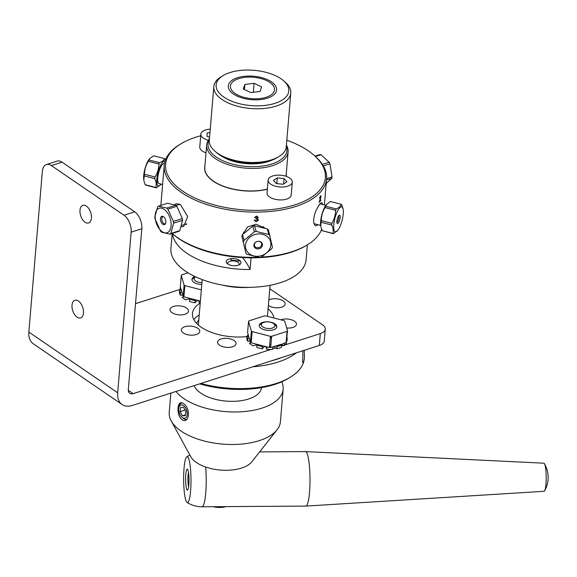 <?xml version="1.0" encoding="UTF-8"?>
<svg xmlns="http://www.w3.org/2000/svg" width="577" height="577" viewBox="0 0 577 577"><rect width="100%" height="100%" fill="white"/><g stroke="black" fill="none" stroke-linecap="round" stroke-linejoin="round"><path stroke-width="0.87" d="M242.499 257.558A136.23 66.16 -175.2 0 1 250.057 269.517A67.834 32.947 -175.2 0 1 172.465 233.75M240.934 263.04A7.386 3.585 4.8 0 0 230.713 258.662A7.386 3.585 4.8 0 0 229.213 264.749A7.386 3.585 4.8 0 0 240.934 263.04M251.038 257.832L250.057 269.517M307.361 244.843L306.113 259.729A67.834 32.947 -175.2 0 1 235.755 286.884A67.834 32.947 -175.2 0 1 170.915 248.377L172.17 233.49M243.371 232.949A44.249 21.486 -175.2 0 1 243.862 233.007M249.134 287.36A44.249 21.486 -175.2 0 1 222.491 285.125M228.153 264.208A5.669 2.755 -175.2 0 1 227.843 263.17A5.669 2.755 -175.2 0 1 233.728 260.898A5.669 2.755 -175.2 0 1 239.145 264.115A5.669 2.755 -175.2 0 1 239.109 264.331A5.669 2.755 -175.2 0 1 238.662 265.095M287.021 176.649A12.124 5.885 4.8 0 0 274.782 175.466A12.124 5.885 4.8 0 0 268.132 180.074A12.124 5.885 4.8 0 0 279.722 186.955A12.124 5.885 4.8 0 0 292.294 182.101A12.124 5.885 4.8 0 0 287.021 176.649M273.462 180.399L277.299 177.918L284.043 178.61L286.964 181.777L283.127 184.258L276.383 183.565L273.462 180.399M268.132 180.074L267.05 192.97A12.124 5.885 4.8 0 0 278.641 199.851A12.124 5.885 4.8 0 0 291.212 194.997L292.294 182.101M284.043 178.61L283.595 183.955M277.299 177.918L276.816 183.616M210.252 129.169A12.124 5.885 4.8 0 0 200.854 134.088A12.124 5.885 4.8 0 0 208.29 140.254M209.574 137.247L207.114 136.41L207.028 133.099L209.978 132.436M200.854 134.088L199.772 146.976A12.124 5.885 4.8 0 0 206.003 152.782M304.267 350.297L304.425 358L303.855 361.418A74.375 36.12 -175.2 0 1 290.231 377.264A74.375 36.12 -175.2 0 1 200.883 383.46M198.805 319.939A36.257 17.606 4.8 0 0 196.642 323.416M199.613 383.864A72.233 35.082 4.8 0 0 288.341 378.404L290.231 377.264M281.836 357.495A72.233 35.082 -175.2 0 1 271.45 360.82M252.914 366.77A74.375 36.12 4.8 0 0 296.434 352.807M303.855 361.418L302.701 362.58L302.925 350.729M225.895 506.62A13.624 6.614 -175.2 0 1 213.122 506.707M175.971 391.451A55.781 27.09 4.8 0 0 237.046 411.956A55.781 27.09 4.8 0 0 283.134 389.251A55.781 27.09 4.8 0 0 281.699 381.823M261.525 387.629A34.108 16.567 -175.2 0 1 229.934 401.311A34.108 16.567 -175.2 0 1 194.16 385.616M170.864 393.088L169.241 412.432A55.781 27.09 4.8 0 0 171.203 420.907A55.781 27.09 4.8 0 0 222.556 444.095A55.781 27.09 4.8 0 0 277.054 429.793A55.781 27.09 4.8 0 0 280.408 421.773L283.134 389.251M183.443 403.648C190.9 407.961 189.516 424.434 182.094 419.717C175.769 415.036 177.153 398.563 183.443 403.648M171.203 420.907L190.749 456.674A32.182 15.629 4.8 0 0 220.378 470.053A32.182 15.629 4.8 0 0 251.817 461.802L277.054 429.793M184.409 418.26A6.866 3.902 72.2 0 1 181.921 417.164A6.866 3.902 72.2 0 1 178.892 407.715A6.866 3.902 72.2 0 1 185.917 408.566A6.866 3.902 72.2 0 1 184.409 418.26M181.921 417.164L183.003 418.116A8.583 4.883 -107.8 0 0 186.111 419.486A8.583 4.883 -107.8 0 0 186.811 419.392M181.957 402.941A8.583 4.883 -107.8 0 0 179.216 406.309L178.892 407.715M183.529 407.441L185.873 411.567L185.325 415.743L182.426 415.793L180.074 411.661L180.63 407.485L183.529 407.441M182.426 415.793L185.448 414.82M180.074 411.661L185.029 410.074M188.513 472.505A8.496 1.363 -90.4 0 0 188.607 486.743M215.293 506.693L305.824 506.087A27.249 4.371 -90.4 0 0 305.868 506.087L544.053 491.308A14.057 2.258 -90.4 0 0 544.638 490.782A14.057 2.258 -90.4 0 0 545.95 484.153A14.057 2.258 -90.4 0 0 544.457 463.713A14.057 2.258 -90.4 0 0 543.866 463.194L305.5 451.596A27.249 4.371 -90.4 0 0 305.464 451.596L259.621 451.906M223.775 506.635L224.193 506.635M305.868 506.087A27.249 4.371 -90.4 0 0 309.539 492.224A27.249 4.371 -90.4 0 0 305.5 451.596M215.769 506.693L202.022 506.779A27.249 4.371 -90.4 0 0 205.737 492.917A27.249 4.371 -90.4 0 0 205.643 467.024M188.823 484.795A10.509 1.688 89.6 0 1 187.662 490.003A10.509 1.688 89.6 0 1 185.635 479.646A10.509 1.688 89.6 0 1 187.525 469.26A10.509 1.688 89.6 0 1 188.823 484.795M190.598 490.897A22.929 3.678 -90.4 0 0 190.316 467.053A22.929 3.678 -90.4 0 0 186.789 456.825A22.929 3.678 -90.4 0 0 183.637 479.638A22.929 3.678 -90.4 0 0 187.092 502.444A22.929 3.678 -90.4 0 0 190.598 490.897M285.117 344.895L320.314 333.6L319.319 345.472L132.227 405.487A20.512 13.617 -55.6 0 1 122.151 404.549A20.512 13.617 -55.6 0 1 117.658 392.771L28.85 332.063L42.337 171.463A13.083 7.443 72.2 0 1 46.42 164.524A13.083 7.443 72.2 0 1 51.375 165.585L124.026 215.25A13.083 7.443 72.2 0 1 131.145 232.17L141.812 228.752A13.083 7.443 -107.8 0 0 134.693 211.824L124.026 215.25M51.375 165.585L62.042 162.166L134.693 211.824M78.414 301.014A9.268 5.272 72.2 0 1 83.384 310.296A9.268 5.272 72.2 0 1 80.564 317.905A9.268 5.272 72.2 0 1 77.058 317.155A9.268 5.272 72.2 0 1 72.082 307.873A9.268 5.272 72.2 0 1 74.902 300.256A9.268 5.272 72.2 0 1 78.414 301.014M280.876 319.824A9.268 4.501 -175.2 0 1 291.046 319.658A9.268 4.501 -175.2 0 1 296.434 324.296A9.268 4.501 -175.2 0 1 296.383 324.635A9.268 4.501 -175.2 0 1 286.704 327.988M197.81 328.299A9.268 4.501 -175.2 0 1 199.786 331.407A9.268 4.501 -175.2 0 1 193.403 335.107A9.268 4.501 -175.2 0 1 183.291 332.958A9.268 4.501 -175.2 0 1 181.315 329.856A9.268 4.501 -175.2 0 1 187.705 326.156A9.268 4.501 -175.2 0 1 197.81 328.299M199.224 314.977A40.924 19.87 4.8 0 0 193.829 319.608M270.216 338.533A40.924 19.87 4.8 0 0 271.594 336.607M268.096 308.81A40.924 19.87 -175.2 0 1 273.931 318.021M248.572 336.384A40.924 19.87 -175.2 0 1 247.014 336.579M246.934 336.586A40.924 19.87 -175.2 0 1 192.458 313.513A40.924 19.87 -175.2 0 1 199.757 303.394M141.812 228.752L128.325 389.439A6.78 4.501 124.4 0 0 129.803 393.334A6.78 4.501 124.4 0 0 133.136 393.644L270.945 349.438M272.762 348.854L275.683 347.917M281.67 345.998L283.466 345.421M269.776 288.76L322.485 324.793A13.083 6.354 -175.2 0 1 325.277 329.178A13.083 6.354 -175.2 0 1 320.314 333.6M135.523 303.682L180.103 289.38M270.952 344.245A9.268 4.501 -175.2 0 1 269.726 344.411M225.751 347.289A9.268 4.501 -175.2 0 1 217.608 342.103A9.268 4.501 -175.2 0 1 227.929 338.468A9.268 4.501 -175.2 0 1 236.08 343.654A9.268 4.501 -175.2 0 1 225.751 347.289M170.085 309.243A9.268 4.501 -175.2 0 1 180.002 305.904A9.268 4.501 -175.2 0 1 188.499 311.133A9.268 4.501 -175.2 0 1 188.448 311.479A9.268 4.501 -175.2 0 1 178.531 314.811A9.268 4.501 -175.2 0 1 170.035 309.582A9.268 4.501 -175.2 0 1 170.085 309.243M268.846 299.889A9.268 4.501 -175.2 0 1 283.177 300.92A9.268 4.501 -175.2 0 1 285.153 304.021A9.268 4.501 -175.2 0 1 278.763 307.721A9.268 4.501 -175.2 0 1 268.658 305.572A9.268 4.501 -175.2 0 1 268.384 305.377M62.042 162.166A13.083 7.443 -107.8 0 0 57.087 161.106L46.42 164.524M117.658 392.771L131.145 232.17M85.028 222.224A9.268 5.272 72.2 0 1 80.059 212.942A9.268 5.272 72.2 0 1 82.872 205.325A9.268 5.272 72.2 0 1 86.384 206.076A9.268 5.272 72.2 0 1 91.354 215.358A9.268 5.272 72.2 0 1 88.533 222.974A9.268 5.272 72.2 0 1 85.028 222.224M319.319 345.472A13.083 6.354 4.8 0 0 324.281 341.043L325.277 329.178M28.85 332.063A20.512 13.617 124.4 0 0 33.343 343.842L122.151 404.549M276.78 327.036A8.936 4.342 4.8 0 0 275.561 325.298L273.895 323.856A6.794 3.296 -175.2 0 1 271.031 328.378A6.794 3.296 -175.2 0 1 262.903 326.986A6.794 3.296 -175.2 0 1 262.636 322.911A6.794 3.296 -175.2 0 1 273.895 323.856M262.636 322.911L260.754 324.05A8.936 4.342 4.8 0 0 259.261 325.565M201.943 282.55A6.794 3.296 -175.2 0 1 194.449 277.703A6.794 3.296 -175.2 0 1 195.358 276.917A6.794 3.296 -175.2 0 1 195.538 276.816M195.358 276.917L193.468 278.064A8.936 4.342 4.8 0 0 192.278 279.088A8.936 4.342 4.8 0 0 191.982 279.571M200.392 301.079L183.904 296.809L184.842 285.601L201.33 289.87M188.059 272.827L181.719 274.861A20.808 10.105 -175.2 0 0 181.265 275.388L184.085 285.081L183.14 296.297L180.32 286.603L181.265 275.388M184.842 285.601A20.808 10.105 -175.2 0 1 184.085 285.081M194.939 276.534A8.799 4.277 4.8 0 0 192.747 281.352A8.799 4.277 4.8 0 0 201.784 284.432M180.94 288.738A20.166 9.795 4.8 0 0 180.046 290.072L181.438 290.433M180.529 287.31A20.166 9.795 -175.2 0 0 180.233 287.829L180.046 290.072M195.827 299.896L195.228 300.595A20.166 9.795 -175.2 0 1 189.66 299.153L190.259 298.46M180.37 295.179L180.565 292.936A20.166 9.795 -175.2 0 1 179.699 289.986L179.512 292.229A20.166 9.795 4.8 0 0 180.37 295.179L182.815 295.157M189.66 299.153L189.472 301.396A20.166 9.795 4.8 0 0 195.033 302.838L196.966 300.595A15.016 7.292 4.8 0 0 198.762 300.812L199.512 303.379A20.166 9.795 4.8 0 0 200.19 303.423M195.228 300.595L195.033 302.838M183.904 296.751L182.152 297.314A20.166 9.795 4.8 0 0 185.859 299.845L189.956 298.533A15.016 7.292 4.8 0 0 190.129 298.612M183.241 295.157L184.041 295.15M184.287 292.193L183.486 292.2M181.95 292.207L180.19 292.222M183.587 290.988L184.373 291.197M184.633 288.111L183.847 287.909M287 337.177A20.166 9.795 -175.2 0 1 287.209 338.663L287.014 340.906A20.166 9.795 4.8 0 0 286.805 339.42M279.535 345.832L278.395 345.053M273.693 346.561L276.866 348.732A20.166 9.795 4.8 0 0 281.569 347.217L281.756 344.974L284.266 345.63A20.166 9.795 4.8 0 0 286.488 343.055L286.574 341.995M266.79 349.373A20.166 9.795 4.8 0 0 272.719 349.33L272.907 347.087A20.166 9.795 -175.2 0 1 271.803 347.166L270.678 347.527L271.616 336.312A20.808 10.105 -175.2 0 1 270.404 336.326L269.459 347.534L268.125 347.188A20.166 9.795 -175.2 0 1 266.978 347.13L266.79 349.373L266.047 346.806A15.016 7.292 4.8 0 1 264.252 346.582L262.319 348.825A20.166 9.795 4.8 0 1 256.751 347.383L256.938 345.14A20.166 9.795 -175.2 0 0 262.506 346.582L262.319 348.825M251.183 342.738L249.43 343.301A20.166 9.795 4.8 0 0 253.137 345.839L257.234 344.527A15.016 7.292 4.8 0 0 258.684 345.147L258.301 345.587M247.656 341.166L247.843 338.923A20.166 9.795 -175.2 0 1 246.985 335.973L246.797 338.216A20.166 9.795 4.8 0 0 247.656 341.166L250.093 341.151M250.519 341.144L251.32 341.144M251.572 338.187L250.764 338.187M249.235 338.201L247.468 338.209M248.225 334.725A20.166 9.795 4.8 0 0 247.324 336.066L248.716 336.427M250.865 336.982L251.651 337.184M251.911 334.105L251.125 333.895M280.018 344.527L281.756 344.981A20.166 9.795 -175.2 0 1 277.054 346.488L276.866 348.732M269.567 346.287A13.733 6.672 4.8 0 0 270.786 346.222M286.214 341.584A20.166 9.795 4.8 0 0 286.38 341.332L287.526 330.83A20.808 10.105 -175.2 0 1 287.072 331.357L286.134 342.572L285.002 342.933A20.166 9.795 -175.2 0 1 284.454 343.387L284.266 345.63M284.454 343.387L271.803 347.166M277.054 346.488L276.051 345.803M269.488 347.217A20.166 9.795 4.8 0 0 270.7 347.21M268.125 347.188L251.183 342.803L252.12 331.587L270.404 336.326M271.616 336.312L287.072 331.357M287.526 330.83L284.706 321.137A20.808 10.105 -175.2 0 0 283.949 320.617L265.665 315.886A20.808 10.105 -175.2 0 0 264.454 315.893L248.997 320.855A20.808 10.105 -175.2 0 0 248.543 321.382L251.363 331.068L250.425 342.284L247.598 332.59L248.543 321.382M252.12 331.587A20.808 10.105 -175.2 0 1 251.363 331.068M273.469 329.82A8.799 4.277 4.8 0 0 271.291 322.334A8.799 4.277 4.8 0 0 259.347 326.164A8.799 4.277 4.8 0 0 273.469 329.82M285.002 342.933L283.971 343.265M286.271 340.949L286.38 341.332M209.451 138.668A40.866 19.849 4.8 0 0 206.667 144.957A40.866 19.849 4.8 0 0 245.73 168.152A40.866 19.849 4.8 0 0 288.111 151.794L286.221 174.312A40.866 19.849 -175.2 0 1 285.867 176.23M267.375 189.09A40.866 19.849 -175.2 0 1 225.16 186.84A40.866 19.849 -175.2 0 1 204.77 167.474L206.667 144.957M288.111 151.794A40.866 19.849 4.8 0 0 286.416 145.13M286.315 146.284A39.582 19.221 -175.2 0 1 245.874 166.414A39.582 19.221 -175.2 0 1 209.357 139.822M221.034 155.79A33.834 16.43 4.8 0 0 272.142 160.081M231.081 258.611L230.966 259.96A40.866 19.849 -175.2 0 0 240.248 261.006M255.185 220.501A12.038 10.343 163.8 0 0 254.933 220.501A12.038 10.343 163.8 0 0 254.327 220.515M257.941 220.825A12.038 10.343 163.8 0 0 257.191 220.674M243.198 233.858L247.533 226.985L256.029 224.244L265.153 228.175M180.868 143.853L179.735 144.538A81.465 39.561 4.8 0 0 164.214 165.296A81.465 39.561 4.8 0 0 242.088 211.535A81.465 39.561 4.8 0 0 326.575 178.928A81.465 39.561 4.8 0 0 314.732 155.877L313.729 155.011A80.174 38.94 -175.2 0 1 295.72 204.583A80.174 38.94 -175.2 0 1 190.36 195.74A80.174 38.94 -175.2 0 1 180.868 143.853A80.174 38.94 -175.2 0 1 200.709 135.775M286.827 140.218A80.174 38.94 -175.2 0 1 308.291 150.842A80.174 38.94 -175.2 0 1 313.729 155.011M321.634 229.278A81.465 39.561 -175.2 0 1 307.26 244.908A81.465 39.561 -175.2 0 1 261.338 257.082M258.15 257.234A81.465 39.561 -175.2 0 1 172.263 233.57A81.465 39.561 -175.2 0 1 172.134 233.461M318.078 224.742L315.727 225.852L314.775 225.21L313.801 222.859L313.679 219.202L314.479 214.824L316.023 210.389L319.838 203.775L321.757 202.556L322.644 204.518M174.701 204.72L176.259 203.652L180.565 204.705L187.662 216.591L183.609 226.566L181.43 226.747M320.783 196.728L320.423 196.281L319.543 198.214L320.48 195.704L321.072 196.396L319.629 201.157A81.465 39.561 4.8 0 0 320.783 199.801L320.733 200.464A81.465 39.561 -175.2 0 1 319.146 202.282L320.783 196.728M257.522 217.457L256.556 216.591L255.322 217.608L254.551 217.479L256.585 216.029L258.323 217.457L257.349 218.611L258.417 219.967L256.138 221.748L254.248 220.169L255.034 220.082L256.188 221.179L257.594 219.996L255.885 219L256.022 218.394L257.522 217.457M204.885 166.133A40.974 19.899 4.8 0 0 223.797 186.508A40.974 19.899 4.8 0 0 267.367 189.242M285.983 176.273A40.974 19.899 4.8 0 0 286.336 172.977M172.263 233.57L173.266 234.435A80.174 38.94 4.8 0 0 306.127 245.593L307.26 244.908M179.411 204.042A12.038 6.845 -107.8 0 0 179.18 204.482M185.505 224.201A12.038 6.845 -107.8 0 0 186.284 224.561M214.932 151.217L216.599 152.653A36.474 17.714 4.8 0 0 277.032 157.73L278.922 156.591A38.616 18.752 -175.2 0 1 214.932 151.217A38.616 18.752 -175.2 0 1 209.314 140.283L213.829 86.593A38.616 18.752 4.8 0 0 250.735 108.512A38.616 18.752 4.8 0 0 290.786 93.056A38.616 18.752 4.8 0 0 285.175 82.129L283.502 80.686A36.474 17.714 -175.2 0 1 275.308 103.233A36.474 17.714 -175.2 0 1 227.388 99.208A36.474 17.714 -175.2 0 1 223.068 75.609A36.474 17.714 -175.2 0 1 282.304 79.713A36.474 17.714 -175.2 0 1 283.502 80.686M290.786 93.056L286.279 146.746A38.616 18.752 -175.2 0 1 278.922 156.591M223.068 75.609L221.186 76.748A38.616 18.752 4.8 0 0 213.829 86.593M232.625 93.431A24.241 11.771 -175.2 0 1 231.831 92.782A24.241 11.771 -175.2 0 1 237.277 77.794A24.241 11.771 -175.2 0 1 269.134 80.47A24.241 11.771 -175.2 0 1 271.998 96.157A24.241 11.771 -175.2 0 1 232.625 93.431M261.641 86.853L260.047 91.476L250.872 92.572L243.285 89.053L244.879 84.43L254.053 83.326L261.641 86.853M254.053 83.326L253.303 92.284M244.879 84.43L244.446 89.594M260.249 98.53A22.121 10.747 -175.2 0 1 234.911 93.351A22.121 10.747 -175.2 0 1 234.63 80.463A22.121 10.747 -175.2 0 1 271.291 83.542A22.121 10.747 -175.2 0 1 260.249 98.53M315.417 156.475L320.971 154.694A15.233 8.662 72.2 0 0 319.874 154.549L315.006 156.115M326.481 180.067L331.732 178.38L325.688 184.027M323.336 165.902L329.929 163.789L332.042 176.93L326.596 178.682M320.971 154.694L329.135 162.195A15.233 8.662 72.2 0 1 329.929 163.789M329.135 162.195L322.377 164.358M332.042 176.93A15.233 8.662 72.2 0 1 331.732 178.38M245.196 163.543A10.35 8.893 163.8 0 0 245.117 163.262A10.35 8.893 163.8 0 0 245.016 162.93L245.117 163.262M262.477 244.749A10.35 8.893 -16.2 0 1 261.424 245.463M255.618 247.158A10.35 8.893 -16.2 0 1 254.342 247.122M256.21 241.864A3.707 3.181 163.8 0 0 254.45 245.578A3.707 3.181 163.8 0 0 258.655 247.663A3.707 3.181 163.8 0 0 261.561 243.508A3.707 3.181 163.8 0 0 258.085 241.323M242.484 234.579L252.791 226.213L254.428 231.831L244.121 240.205L242.484 234.579A15.233 13.091 -16.2 0 0 241.871 236.116L245.896 253.209A15.233 13.091 163.8 0 0 247.057 254.334L259.744 257.436A15.233 13.091 163.8 0 0 261.518 257.032L271.825 248.658A15.233 13.091 163.8 0 0 272.431 247.129L268.413 230.028A15.233 13.091 -16.2 0 0 267.252 228.91L268.889 234.529L256.202 231.42A15.233 13.091 163.8 0 0 254.428 231.831M270.05 235.654A15.233 13.091 163.8 0 0 268.889 234.529M245.896 253.209L241.871 236.116M255.914 234.262A12.874 11.064 -16.2 0 1 270.764 242.549A12.874 11.064 -16.2 0 1 259.664 256.087A12.874 11.064 -16.2 0 1 245.564 247.648A12.874 11.064 -16.2 0 1 255.914 234.262M244.121 240.205A15.233 13.091 163.8 0 0 243.508 241.734M258.929 248.766A4.356 3.743 -16.2 0 1 254.111 244.107A4.356 3.743 -16.2 0 1 261.46 242.419A4.356 3.743 -16.2 0 1 258.929 248.766M256.202 231.42L254.565 225.802L267.252 228.91M252.791 226.213A15.233 13.091 -16.2 0 1 254.565 225.802M164.445 163.558L164.193 163.493A10.35 3.008 104.5 0 0 158.689 172.761A10.35 3.008 104.5 0 0 159.007 183.536L162.606 184.474M149.869 158.358L149.313 159.028A12.874 3.743 104.5 0 0 143.81 174.737A12.874 3.743 104.5 0 0 143.824 180.219L144.214 175.913A15.233 4.428 -75.5 0 1 144.438 174.232C144.575 169.616 145.873 165.303 148.318 161.279A15.233 4.428 -75.5 0 1 148.996 159.966L149.869 158.358L153.843 155.812L164.445 158.56C163.983 160.24 162.368 161.625 159.591 162.707A15.233 4.428 104.5 0 0 158.92 164.027C158.783 168.643 157.485 172.963 155.04 176.98L144.438 174.232M145.707 184.856L145.635 185.08A15.233 4.428 -75.5 0 1 145.18 184.719L143.969 180.976M148.318 161.279L158.92 164.027M159.591 162.707L148.996 159.966M165.383 160.11L164.892 158.913A15.233 4.428 104.5 0 0 164.445 158.56M160.175 166.248L161.048 166.472M160.305 168.015L159.519 167.813M156.749 181.055L157.809 181.329M158.307 182.952L156.807 182.563M145.635 185.08L156.23 187.821L160.759 184.604A12.874 3.743 -75.5 0 1 156.93 178.142A12.874 3.743 -75.5 0 1 165.029 161.134M160.442 184.972L160.947 184.041M144.214 175.913L154.809 178.661C156.295 181.892 156.612 184.828 155.783 187.46L145.18 184.719M155.04 176.98A15.233 4.428 104.5 0 0 154.809 178.661M155.783 187.46A15.233 4.428 104.5 0 0 156.23 187.821M161.156 184.099A12.874 3.743 -75.5 0 1 160.759 184.604M322.767 230.807L333.311 233.707L337.682 230.418A12.874 3.743 -75.5 0 1 334.79 231.507A12.874 3.743 -75.5 0 1 335.302 216.916A12.874 3.743 -75.5 0 1 342.053 206.999A12.874 3.743 -75.5 0 1 343.164 209.22A12.874 3.743 -75.5 0 1 337.682 230.418M343.164 209.22L341.671 204.583A15.233 4.428 104.5 0 0 341.195 204.294C340.718 206.14 339.074 207.691 336.283 208.946L325.68 206.198L326.741 204.222L330.599 201.546L341.195 204.294M325.017 207.569L335.612 210.309C335.518 214.961 334.271 219.31 331.869 223.364L321.274 220.616C321.36 215.964 322.608 211.615 325.017 207.569A15.233 4.428 -75.5 0 1 325.68 206.198M336.283 208.946A15.233 4.428 104.5 0 0 335.612 210.309M337.321 223.501A4.356 1.269 -75.5 0 1 338.144 216.635A4.356 1.269 -75.5 0 1 340.091 217.839A4.356 1.269 -75.5 0 1 337.321 223.501M331.869 223.364A15.233 4.428 104.5 0 0 331.674 225.016C333.217 228.117 333.607 230.915 332.842 233.418A15.233 4.428 104.5 0 0 333.311 233.707M326.741 204.222L326.229 204.835A12.874 3.743 104.5 0 0 320.747 226.033L321.072 222.275A15.233 4.428 -75.5 0 1 321.274 220.616M322.716 230.959A15.233 4.428 -75.5 0 1 322.247 230.67L320.877 226.747M332.842 233.418L322.247 230.67M321.072 222.275L331.674 225.016M336.91 222.542A3.707 1.075 104.5 0 0 338.511 219.325A3.707 1.075 104.5 0 0 338.677 215.726M163.356 216.627A3.707 2.106 -107.8 0 0 162.902 216.685A3.707 2.106 -107.8 0 0 161.769 219.686A3.707 2.106 -107.8 0 0 165.166 223.739A3.707 2.106 -107.8 0 0 165.57 223.523M176.836 206.292L182.361 218.56L173.396 221.438L167.878 209.17L176.836 206.292A15.233 8.662 72.2 0 0 175.769 205.203L166.811 208.073L158.48 206.148L167.445 203.27L175.769 205.203M158.48 206.148A15.233 8.662 -107.8 0 0 157.622 206.79L154.824 217.125A15.233 8.662 -107.8 0 0 155.033 218.871L160.55 231.139A15.233 8.662 -107.8 0 0 161.618 232.235L169.948 234.161L178.906 231.29A15.233 8.662 72.2 0 0 179.764 230.641L170.806 233.512L173.605 223.176A15.233 8.662 -107.8 0 0 173.396 221.438M169.948 234.161A15.233 8.662 -107.8 0 0 170.806 233.512M162.822 216.375L161.012 216.952M167.878 209.17A15.233 8.662 -107.8 0 0 166.811 208.073M171.008 222.318A12.874 7.321 72.2 0 1 164.395 232.762A12.874 7.321 72.2 0 1 155.206 217.94A12.874 7.321 72.2 0 1 161.899 208.232A12.874 7.321 72.2 0 1 171.008 222.318M160.485 219.88A4.356 2.481 72.2 0 1 164.041 217.19A4.356 2.481 72.2 0 1 164.914 224.417A4.356 2.481 72.2 0 1 160.485 219.88M173.605 223.176L182.57 220.306L179.764 230.641M182.361 218.56A15.233 8.662 72.2 0 1 182.57 220.306M133.136 393.644L128.31 390.348M202.195 279.593L198.373 325.067M270.065 285.298L267.461 316.347M261.475 387.636L261.417 388.364M239.073 264.915L239.145 264.115M227.778 263.963L227.843 263.17M544.638 490.782A27.249 27.249 0 0 0 544.457 463.713M189.869 455.058A27.249 27.249 0 0 0 186.89 456.76M187.092 502.444A27.249 27.249 0 0 0 202.022 506.779M164.214 165.296L160.853 205.383M326.575 178.928L324.389 204.972M234.63 80.463L233.122 81.379M271.291 83.542L272.625 84.696M237.962 162.454L237.782 161.849M229.545 160.06L229.408 159.584M263.905 227.771L263.559 226.581M243.905 233.158L243.609 232.149M254.06 244.237L254.45 245.578M261.172 242.167L261.561 243.508M159.807 169.227L159.057 169.032M157.954 176.396L157.204 176.209M325.839 205.347L319.824 203.789M320.646 225.391L314.003 223.674M181.863 225.369L186.768 223.789M176.064 205.477L179.851 204.265"/></g></svg>
